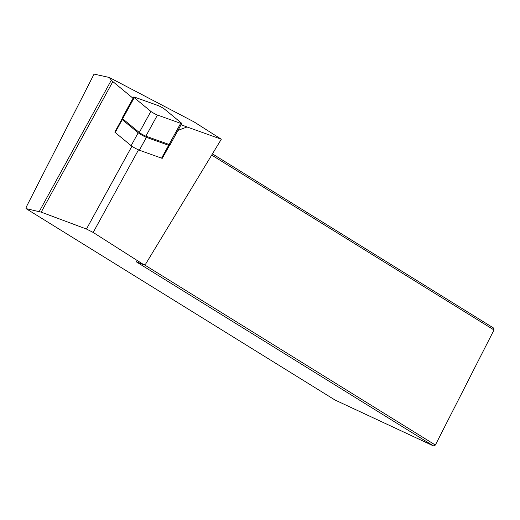 <?xml version="1.0" encoding="UTF-8"?>
<svg xmlns="http://www.w3.org/2000/svg" width="520" height="520" viewBox="0 0 520 520"><rect width="100%" height="100%" fill="white"/><g stroke="black" fill="none" stroke-linecap="round" stroke-linejoin="round"><path stroke-width="0.78" d="M114.881 131.957L122.291 118.45M162.331 158.216L169.891 144.684M123.864 119.782L122.629 119.34A5.304 0.481 28.8 0 0 121.908 119.21A5.304 0.481 28.8 0 0 122.259 119.639L138.197 132.788A5.304 0.481 28.8 0 0 142.097 135.239A5.304 0.481 28.8 0 0 146.419 137.339L168.636 145.288A5.304 0.481 28.8 0 0 169.358 145.412A5.304 0.481 28.8 0 0 169.006 144.983L167.811 144.001M177.983 130.39L187.025 126.965L181.09 124.728M187.025 126.965L221.306 139.23L194.116 121.934L109.239 77.454L111.338 80.158A26.507 2.398 28.8 0 0 112.84 81.594L133.029 98.254M221.306 139.23L145.665 263.998L144.163 264.933L93.177 232.44L86.47 229.041L41.203 212.147L26 208.592L26.254 207.071L94.062 74.1L109.239 77.454M26 208.592L334.951 399.984L433.433 445.9L136.162 261.742L144.163 264.933M212.433 153.868L493.512 327.997L494 329.972L211.692 155.084M144.391 264.791L435.363 445.049L494 329.972M433.433 445.9L435.363 445.049M121.908 119.21L114.849 132.08A5.304 0.481 28.8 0 0 115.2 132.509L131.138 145.659A5.304 0.481 28.8 0 0 135.031 148.109A5.304 0.481 28.8 0 0 139.36 150.202L161.577 158.151A5.304 0.481 28.8 0 0 162.298 158.275L169.358 145.412M133.698 97.026L122.116 118.131A7.95 0.722 28.8 0 0 122.648 118.775L139.295 132.509A4.238 0.384 28.8 0 0 142.415 134.472A4.238 0.384 28.8 0 0 145.873 136.149L169.084 144.456A7.95 0.722 28.8 0 0 170.164 144.638L181.74 123.539A7.95 0.722 28.8 0 0 181.214 122.895L164.567 109.155A4.238 0.384 28.8 0 0 161.447 107.198A4.238 0.384 28.8 0 0 157.989 105.521L134.778 97.214A7.95 0.722 28.8 0 0 133.698 97.026A7.95 0.722 28.8 0 0 134.225 97.669L150.872 111.41A4.238 0.384 28.8 0 0 153.992 113.367A4.238 0.384 28.8 0 0 157.456 115.044L180.667 123.351A7.95 0.722 28.8 0 0 181.74 123.539M111.338 80.158L39.254 211.523M112.84 81.594L41.203 212.147M86.47 229.041L131.917 146.224M93.177 232.44L138.502 149.858M136.162 261.742L136.597 261.553M131.138 145.659L138.197 132.788M146.419 137.339L139.36 150.202M161.577 158.151L168.636 145.288M122.259 119.639L115.2 132.509M169.084 144.456L180.667 123.351M145.873 136.149L157.456 115.044M139.295 132.509L150.872 111.41M122.648 118.775L134.225 97.669"/></g></svg>
